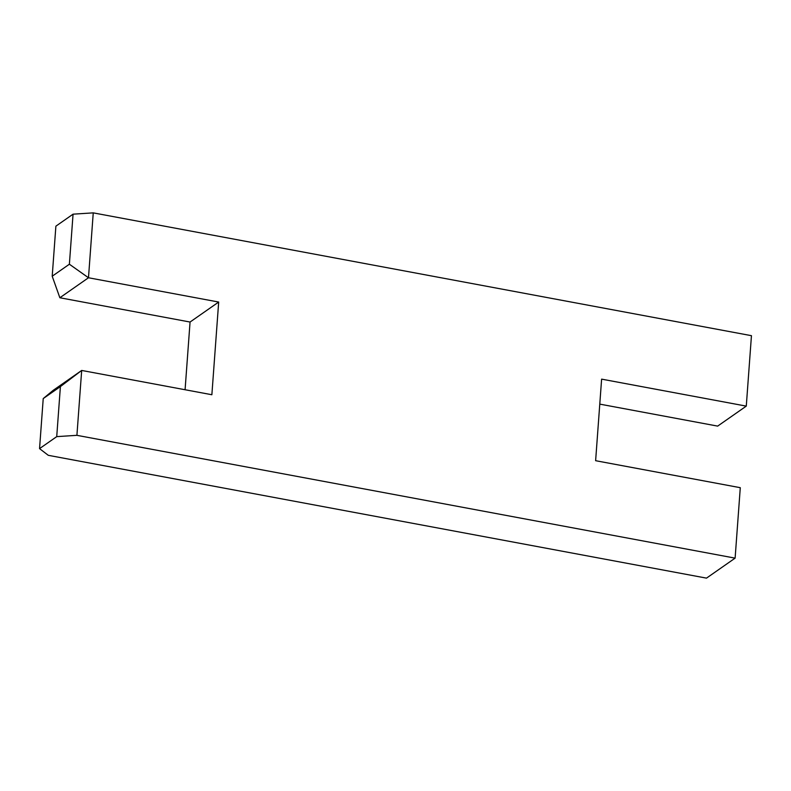 <?xml version="1.0" encoding="UTF-8"?>
<svg xmlns="http://www.w3.org/2000/svg" width="791" height="791" viewBox="0 0 791 791"><rect width="100%" height="100%" fill="white"/><g stroke="black" fill="none" stroke-linecap="round" stroke-linejoin="round"><path stroke-width="1.19" d="M56.725 436.632L60.403 386.581L81.681 370.445L76.915 435.327L56.725 436.632L39.55 448.626L48.291 455.319L706.492 578.132L735.116 558.139L740.287 487.691L595.623 460.698L601.615 379.136L746.279 406.119L751.45 335.681L93.249 212.868L88.483 277.76L69.381 264.224L73.059 214.173L93.249 212.868M73.059 214.173L55.884 226.167L52.206 276.217L69.381 264.224M52.206 276.217L59.859 297.752L88.483 277.76L218.682 302.043L211.869 394.739L81.681 370.445L53.056 390.438L43.228 398.575L39.55 448.626M76.915 435.327L735.116 558.139M60.403 386.581L43.228 398.575M746.279 406.119L717.655 426.112L599.786 404.122M185.084 389.736L190.058 322.036L59.859 297.752M218.682 302.043L190.058 322.036"/></g></svg>
